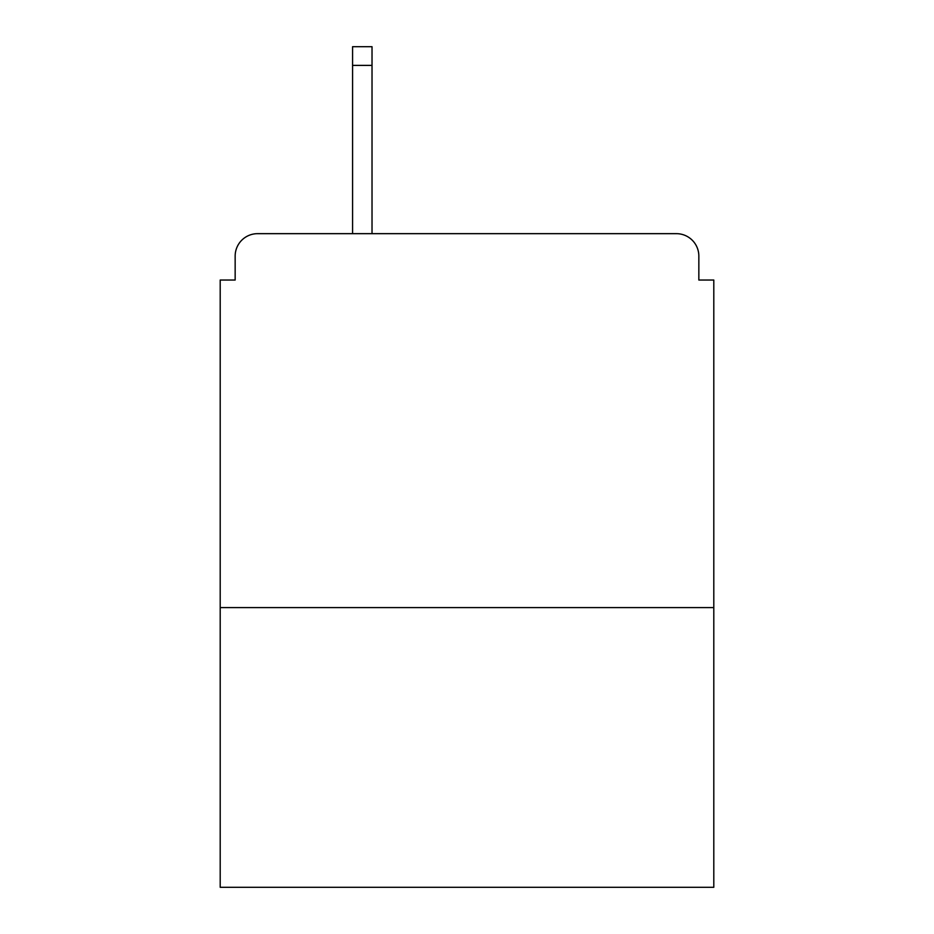 <?xml version="1.0" encoding="UTF-8"?>
<svg xmlns="http://www.w3.org/2000/svg" width="934" height="934" viewBox="0 0 934 934"><rect width="100%" height="100%" fill="white"/><g stroke="black" fill="none" stroke-linecap="round" stroke-linejoin="round"><path stroke-width="1.4" d="M713.798 607.602L713.798 280.037L698.842 280.037L698.842 256.103A22.439 22.439 0 0 0 676.403 233.663L257.597 233.663A22.439 22.439 0 0 0 235.158 256.103L235.158 280.037L220.202 280.037L220.202 887.3L713.798 887.3L713.798 607.602L220.202 607.602M235.158 256.103L235.158 280.037M676.403 233.663L562.723 233.663M352.573 65.392L352.573 46.7L372.024 46.7L372.024 65.392L352.573 65.392L352.573 233.663L257.597 233.663M698.842 280.037L698.842 256.103M372.024 65.392L372.024 233.663"/></g></svg>
